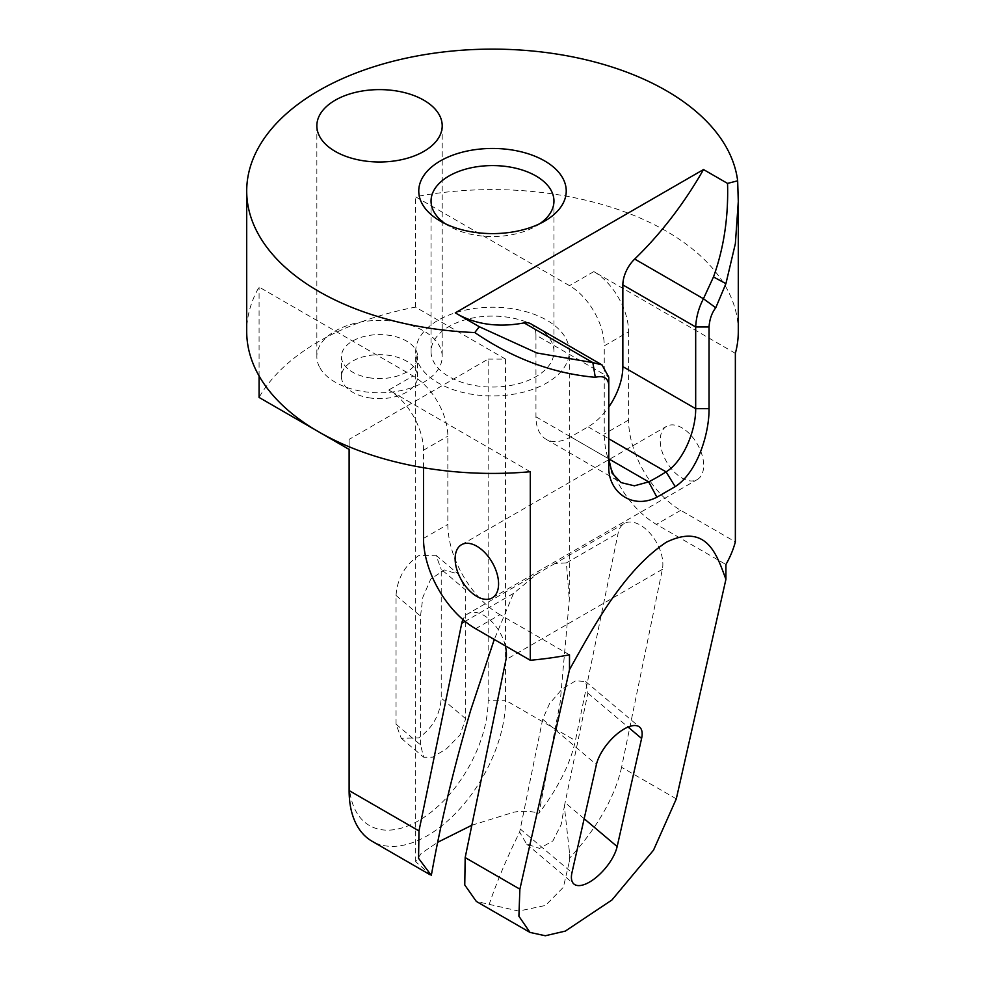 <?xml version="1.0" encoding="UTF-8"?>
<svg xmlns="http://www.w3.org/2000/svg" width="985" height="985" viewBox="0 0 985 985"><rect width="100%" height="100%" fill="white"/><g stroke="black" fill="none" stroke-linecap="round" stroke-linejoin="round"><path stroke-width="0.74" stroke-dasharray="4.92 3.69" d="M735.364 353.319L593.832 271.601A49.164 28.38 60 0 1 628.59 331.81L604.261 345.858L604.261 434.065A73.74 42.577 -120 0 0 656.392 524.377L725.92 564.504M628.59 331.81L628.59 420.016A73.74 42.577 -120 0 0 680.733 510.329L735.364 541.873M676.301 798.86L621.597 767.278L662.363 569.367A31.951 18.444 -120 0 0 651.048 534.473A31.951 18.444 -120 0 0 624.293 523.515A31.951 18.444 -120 0 0 618.161 532.996L575.4 740.609C570.389 763.646 558.236 787.865 538.943 813.265L560.133 702.736L569.305 599.914L569.305 351.571A76.805 44.35 0 0 0 514.121 309.019A76.805 44.35 0 0 0 415.695 351.571A76.805 44.35 0 0 0 470.879 394.123A76.805 44.35 0 0 0 569.305 351.571M624.293 523.515L554.974 563.531L566.375 562.903L569.305 599.914M554.974 563.531L537.182 573.799L513.542 593.401L494.273 639.487M505.342 645.877A31.951 18.444 -120 0 0 467.863 613.815A31.951 18.444 -120 0 0 462.925 619.565M368.809 397.768A38.095 21.99 0 0 0 417.628 376.664A38.095 21.99 0 0 0 390.257 355.56A38.095 21.99 0 0 0 341.438 376.664A38.095 21.99 0 0 0 368.809 397.768M368.809 377.698A38.095 21.99 0 0 0 417.628 356.595A38.095 21.99 0 0 0 390.257 335.491A38.095 21.99 0 0 0 341.438 356.595A38.095 21.99 0 0 0 368.809 377.698M471.84 825.245L514.121 812.108C522.912 810.692 531.186 811.074 538.943 813.265M431.319 875.406L415.695 861.727L421.161 853.466L437.697 842.286M420.521 744.845L420.521 616.117L422.861 597.255L430.728 579.069L444.494 569.921L458.382 574.156L465.708 590.027L441.231 569.367L441.231 698.106C440.012 714.913 432.489 728.186 418.637 737.925L401.277 738.307L396.044 724.184L420.521 744.845L423.685 757.219L432.624 757.169L446.476 748.809L459.983 735.019L465.708 718.755L465.708 590.027M475.201 385.615A61.452 35.472 0 0 0 553.952 351.571A61.452 35.472 0 0 0 509.799 317.539A61.452 35.472 0 0 0 431.048 351.571A61.452 35.472 0 0 0 475.201 385.615M445.097 223.632A61.452 35.472 0 0 0 449.049 226.144A61.452 35.472 0 0 0 475.201 235.107A61.452 35.472 0 0 0 535.951 226.144A61.452 35.472 0 0 0 539.903 223.632M475.644 628.726L499.974 614.677L569.502 654.816M499.974 614.677A73.74 42.577 60 0 1 447.843 524.377L447.843 436.17A49.164 28.38 -120 0 0 413.084 375.962L259.08 287.054A245.794 141.902 0 0 0 246.706 331.502M489.003 904.883C497.019 881.279 507.238 857.024 519.649 832.091L526.618 844.083L539.595 848.417L552.893 840.907L561.179 824.507L564.356 806.284L569.305 850.88L569.305 861.727L563.371 887.276L545.468 905.461L518.738 911.063L476.334 901.435M662.88 429.891A30.72 17.742 60 0 1 666.574 426.32A30.72 17.742 60 0 1 694.967 440.357A30.72 17.742 60 0 1 701.012 475.952A30.72 17.742 60 0 1 697.306 479.535A30.72 17.742 60 0 1 668.926 465.486A30.72 17.742 60 0 1 662.88 429.891M319.386 366.777A62.671 36.186 180 0 1 316.85 356.595A62.671 36.186 180 0 1 370.619 320.778A62.671 36.186 180 0 1 439.667 346.412A62.671 36.186 180 0 1 442.203 356.595A62.671 36.186 180 0 1 388.447 392.412A62.671 36.186 180 0 1 319.386 366.777M396.044 724.184L396.044 595.457C397.25 578.651 404.786 565.378 418.637 555.638L435.986 555.257L441.231 569.367M564.356 806.284L587.873 693.132L585.632 681.546L575.708 680.746L562.004 689.168L549.482 703.758L542.686 719.222L519.649 832.091M621.597 767.278C614.665 797.53 597.206 827.966 569.231 858.563M535.951 416.803L608.779 458.85L608.779 377.132L535.951 335.085L535.951 416.803A49.164 28.38 120 0 0 546.133 439.298A49.164 28.38 120 0 0 570.709 436.872L588.094 426.837A49.164 28.38 120 0 0 608.779 406.99M455.279 312.861A245.794 141.902 120 0 0 456.511 313.575A245.794 141.902 120 0 0 457.742 314.277M535.951 335.085A24.576 14.196 120 0 0 530.853 323.831M349.121 449.406L349.121 439.372L488.154 359.106L488.154 700.273L505.539 700.273A110.603 63.853 -60 0 1 457.249 811.578A110.603 63.853 -60 0 1 372.022 841.215M488.154 359.106L505.539 359.106L415.498 307.123A245.794 141.902 0 0 0 259.08 397.435M349.121 439.372L349.121 780.539A98.315 56.761 120 0 0 418.637 820.677A98.315 56.761 120 0 0 488.154 700.273M505.539 359.106L505.539 700.273L575.4 740.609M349.121 780.539L349.121 790.573M738.294 331.502A245.794 141.902 0 0 0 666.303 231.167A245.794 141.902 0 0 0 415.498 196.741L569.502 285.65A49.164 28.38 -120 0 1 604.261 345.858M415.498 307.123L415.498 196.741M259.08 375.962L259.08 287.054M530.287 471.729L388.743 390.011L413.084 375.962M423.501 467.703L423.501 450.219A49.164 28.38 -120 0 0 388.743 390.011M570.709 436.872L608.779 458.85L608.779 464.526M680.733 510.329L656.392 524.377M566.375 562.903L618.161 532.996M513.542 593.401L465.08 621.375M662.363 569.367L505.945 659.679M465.708 718.755L441.231 698.106M423.501 538.413L447.843 524.377M396.044 595.457L420.521 616.117M542.686 719.222L596.405 764.557M587.873 693.132L628.061 727.041M584.154 818.72L565.279 802.8M520.092 828.878L571.965 872.661M628.59 420.016L604.261 434.065M423.501 450.219L447.843 436.17M593.832 271.601L569.502 285.65M588.094 426.837L608.779 438.781M537.182 573.799L467.863 613.815M417.628 376.664L417.628 356.595M341.438 376.664L341.438 356.595M415.695 861.727L415.695 351.571M431.048 351.571L431.048 201.063M553.952 351.571L553.952 201.063M449.049 226.144L440.357 221.132M535.951 226.144L544.643 221.132M569.305 861.727L569.305 850.88M461.497 544.717L666.574 426.32M492.217 597.932L697.306 479.535M316.85 125.809L316.85 356.595M442.203 125.809L442.203 356.595M435.986 555.257L458.382 574.156M401.277 738.307L423.685 757.219M585.644 681.546L639.597 727.09M526.618 844.083L573.947 884.038M456.511 313.575L481.8 328.177M546.133 439.298L621.129 482.601"/><path stroke-width="1.48" d="M423.501 467.703L423.501 538.413A73.74 42.577 60 0 0 475.644 628.726L530.287 660.27A245.794 141.902 0 0 0 569.502 654.816L569.502 669.64C593.475 626.829 623.32 570.906 666.303 542.23C707.267 522.432 716.994 555.515 725.92 579.328L725.92 564.504A245.794 141.902 0 0 0 735.364 541.873L735.364 353.319A245.794 141.902 0 0 0 738.294 331.502L738.294 201.58L735.364 243.627L725.92 283.643L715.763 307.763C711.859 312.762 709.606 319.165 709.04 326.971L709.04 408.677C709.335 433.117 697.663 472.172 675.205 486.639L656.909 497.203C632.025 510.07 607.967 491.638 608.779 466.558L608.779 384.852C607.917 377.871 603.423 375.359 595.285 377.317C553.127 373.524 512.963 358.602 474.795 332.561L479.301 326.724L455.279 312.861L703.512 169.543L727.546 183.407L737.654 180.809A245.794 141.902 0 0 0 666.303 90.682A245.794 141.902 0 0 0 415.498 56.268A245.794 141.902 0 0 0 259.08 146.568A245.794 141.902 0 0 0 246.706 191.028A245.794 141.902 0 0 0 318.697 291.363A245.794 141.902 0 0 0 474.795 332.561M569.502 669.64L519.883 889.172L518.898 916.222L530.016 932.426L476.334 901.435L464.76 884.986L465.179 857.59L505.945 659.679A31.951 18.444 -120 0 0 505.342 645.877M462.925 619.565A31.951 18.444 -120 0 0 461.743 623.308L418.982 830.921L418.563 858.304L431.319 875.406C440.837 822.155 454.011 766.909 470.879 709.643L494.273 639.487M530.016 932.426L545.308 935.75L565.292 931.108L611.956 899.97L653.523 850.154L676.301 798.86L725.92 579.328M596.405 764.557A31.951 13.827 -49.8 0 1 616.081 734.81A31.951 13.827 -49.8 0 1 639.597 727.09A31.951 13.827 -49.8 0 1 641.592 738.467L617.152 846.571A31.951 13.827 -49.8 0 1 597.476 876.318A31.951 13.827 -49.8 0 1 573.947 884.038A31.951 13.827 -49.8 0 1 571.965 872.661L596.405 764.557M437.697 842.286L471.84 825.245M539.903 223.632A61.452 35.472 0 0 0 553.952 201.063A61.452 35.472 0 0 0 509.799 167.019A61.452 35.472 0 0 0 431.048 201.063A61.452 35.472 0 0 0 445.097 223.632M513.259 150.176A73.74 42.577 -0 0 0 429.078 169.309A73.74 42.577 -0 0 0 440.357 221.132A73.74 42.577 -0 0 0 471.741 231.881A73.74 42.577 0 0 0 544.643 221.132A73.74 42.577 0 0 0 513.259 150.176M457.791 548.288A30.72 17.742 60 0 1 461.497 544.717A30.72 17.742 60 0 1 489.877 558.766A30.72 17.742 60 0 1 495.923 594.361A30.72 17.742 60 0 1 492.217 597.932A30.72 17.742 60 0 1 463.837 583.896A30.72 17.742 60 0 1 457.791 548.288M319.386 135.992A62.671 36.186 180 0 1 316.85 125.809A62.671 36.186 180 0 1 370.619 89.98A62.671 36.186 180 0 1 439.667 115.614A62.671 36.186 180 0 1 442.203 125.809A62.671 36.186 180 0 1 388.447 161.626A62.671 36.186 180 0 1 319.386 135.992M608.779 406.99A49.164 28.38 120 0 0 622.852 366.629L695.681 408.677L695.681 326.971C696.173 317.108 698.759 307.702 703.438 298.738L715.763 307.763M703.512 169.543A245.794 141.902 120 0 1 634.697 259.043A24.576 14.196 120 0 0 622.852 284.911L622.852 366.629M457.742 314.277A245.794 141.902 120 0 0 524.094 322.895L592.847 362.591L536.911 352.987L479.301 326.724M595.285 377.317L592.847 362.591L602.044 364.93L530.853 323.831A24.576 14.196 120 0 0 524.094 322.895M430.137 874.766L372.022 841.215A110.603 63.853 -60 0 1 349.121 790.573L349.121 449.406L259.08 397.435L259.08 375.962M246.706 191.028L246.706 331.502A245.794 141.902 0 0 0 318.697 431.849A245.794 141.902 0 0 0 530.287 471.729L530.287 660.27M727.546 183.407C728.531 217.02 723.852 248.208 713.485 276.957L703.438 298.738L634.697 259.043M602.044 364.93L608.779 377.132L608.779 384.852M709.04 408.677L695.681 408.677C695.903 431.282 682.703 462.076 666.069 471.852A233.494 134.81 180 0 1 648.684 481.887L634.377 485.814L621.129 482.601L612.116 473.182L608.779 458.85L648.684 481.887L656.909 497.203M737.654 180.809L738.294 201.58M608.779 464.526L608.779 465.659M465.08 621.375L461.743 623.308M628.061 727.041L641.592 738.467M617.152 846.571L584.154 818.72M519.883 889.172L465.179 857.59M418.982 830.921L349.121 790.573M622.852 284.911L695.681 326.971L709.04 326.971M608.779 438.781L666.069 471.852L675.205 486.639M713.485 276.957L725.92 283.643"/></g></svg>
